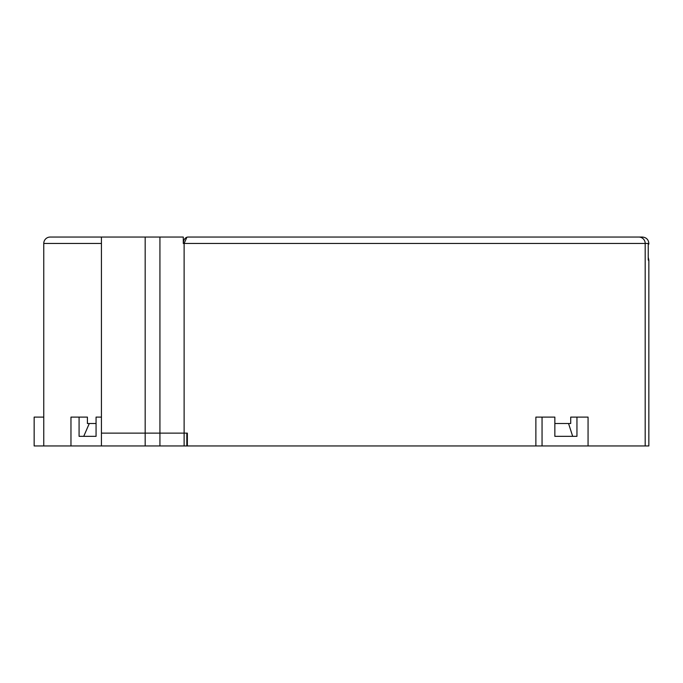 <?xml version="1.0" encoding="UTF-8"?>
<svg xmlns="http://www.w3.org/2000/svg" width="683" height="683" viewBox="0 0 683 683"><rect width="100%" height="100%" fill="white"/><g stroke="black" fill="none" stroke-linecap="round" stroke-linejoin="round"><path stroke-width="1.02" d="M641.619 237.052L187.927 237.052L186.911 237.214L184.12 243.464L184.12 433.133L187.364 433.133L187.364 445.948L535.873 445.948L535.873 417.108L554.852 417.108L554.852 436.335L572.687 436.335L568.546 423.52L554.852 423.52L570.715 423.52L570.715 417.108L576.947 417.108L576.947 436.335L554.852 436.335M576.947 417.108L588.063 417.108L588.063 445.948L645.187 445.948L645.187 243.464L183.283 243.464L183.283 237.052L50.166 237.052A6.412 6.412 0 0 0 43.763 243.464L43.763 445.948L159.933 445.948L159.933 433.133L101.434 433.133L101.434 445.948M581.779 445.948L535.873 445.948L542.054 445.948L542.054 417.108M187.705 237.052L638.861 237.052A6.412 6.318 90 0 1 645.187 243.464L648.85 243.464L648.85 244.104L648.235 244.104L648.235 260.121L648.85 260.121L648.85 445.948L645.187 445.948M588.063 445.948L542.054 445.948M187.364 433.133L101.434 433.133L101.434 237.052L66.652 237.052M186.911 237.214C184.632 238.171 183.428 240.254 183.283 243.464M187.927 237.052L208.528 237.052M101.434 417.108L96.064 417.108L96.064 436.335L83.736 436.335L89.285 423.52L96.064 423.52L87.407 423.52L87.407 417.108L70.964 417.108L70.964 445.948M34.15 445.948L43.763 445.948L43.763 417.108L34.15 417.108L34.15 445.948M96.064 436.335L79.083 436.335L79.083 417.108M187.364 445.948L184.12 445.948L184.12 433.133L159.933 433.133L159.933 237.052M184.12 445.948L159.933 445.948M186.826 445.948L186.826 433.133M145.18 237.052L145.18 445.948M101.434 243.464L43.763 243.464A6.412 6.412 0 0 1 50.166 237.052M648.85 243.464C648.466 239.579 646.331 237.445 642.438 237.052L638.861 237.052M648.85 260.121L648.235 257.38"/></g></svg>
